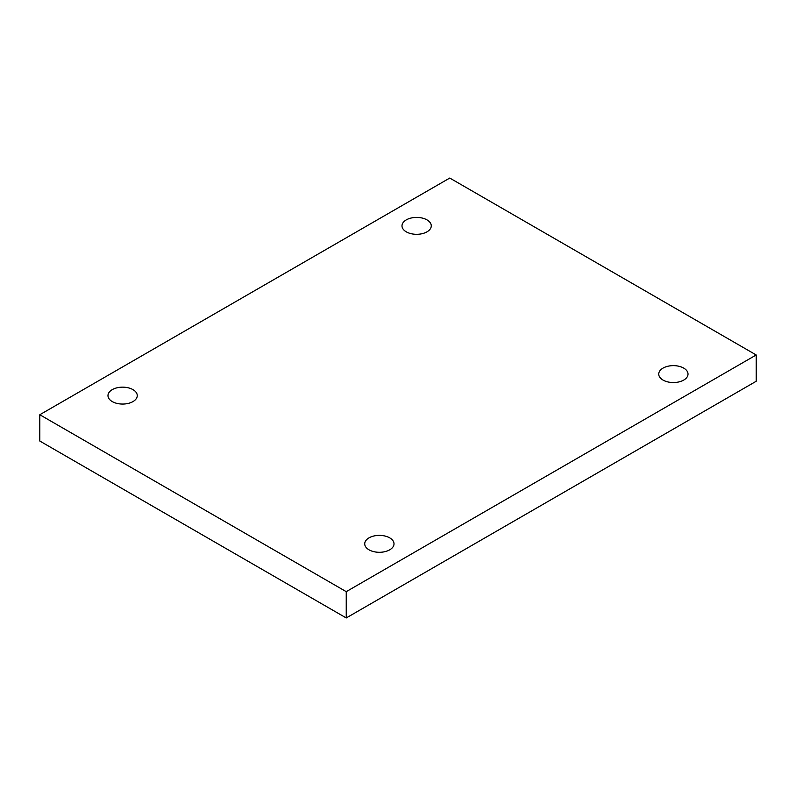 <?xml version="1.0" encoding="UTF-8"?>
<svg xmlns="http://www.w3.org/2000/svg" width="796" height="796" viewBox="0 0 796 796"><rect width="100%" height="100%" fill="white"/><g stroke="black" fill="none" stroke-linecap="round" stroke-linejoin="round"><path stroke-width="1.19" d="M346.24 617.955L756.2 381.264L756.2 354.966L449.76 178.045L39.8 414.736L39.8 441.034L346.24 617.955L346.24 591.657L756.2 354.966M39.8 414.736L346.24 591.657M663.028 368.11A14.636 8.457 180 0 1 678.978 366.279A14.636 8.457 180 0 1 688.023 374.09A14.636 8.457 180 0 1 673.376 382.548A14.636 8.457 180 0 1 658.74 374.09A14.636 8.457 180 0 1 663.028 368.11M369.016 537.857A14.636 8.457 180 0 1 384.965 536.026A14.636 8.457 180 0 1 394.01 543.837A14.636 8.457 180 0 1 379.364 552.295A14.636 8.457 180 0 1 364.727 543.837A14.636 8.457 180 0 1 369.016 537.857M112.266 389.632A14.636 8.457 180 0 1 128.226 387.801A14.636 8.457 180 0 1 137.26 395.612A14.636 8.457 180 0 1 122.624 404.06A14.636 8.457 180 0 1 107.977 395.612A14.636 8.457 180 0 1 112.266 389.632M406.278 219.885A14.636 8.457 180 0 1 422.238 218.054A14.636 8.457 180 0 1 431.273 225.865A14.636 8.457 180 0 1 416.636 234.313A14.636 8.457 180 0 1 401.99 225.865A14.636 8.457 180 0 1 406.278 219.885"/></g></svg>

